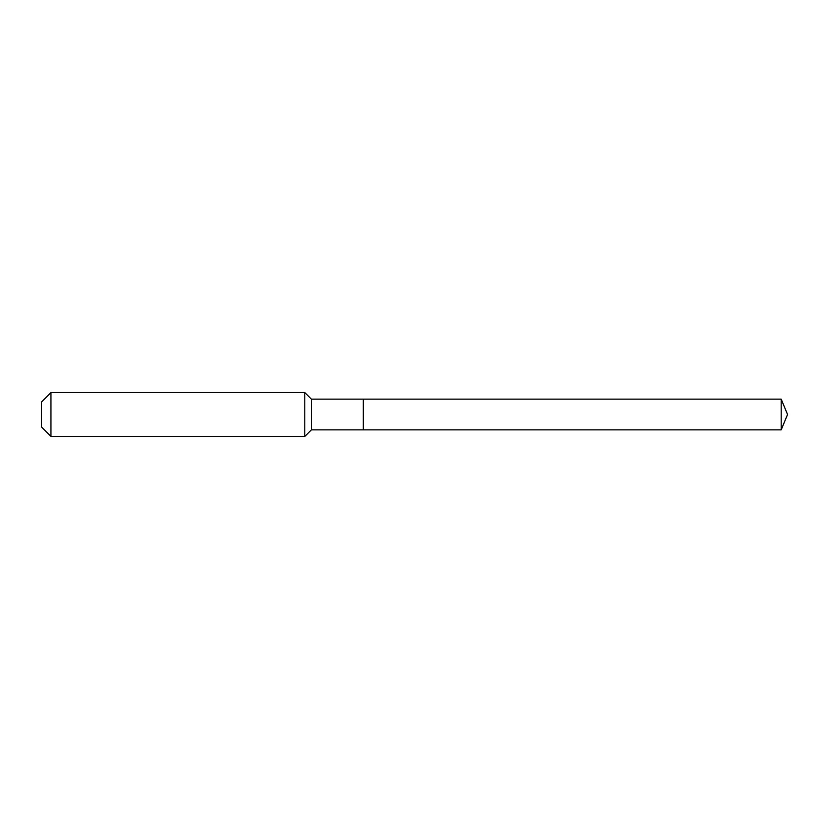 <?xml version="1.0" encoding="UTF-8"?>
<svg xmlns="http://www.w3.org/2000/svg" width="829" height="829" viewBox="0 0 829 829"><rect width="100%" height="100%" fill="white"/><g stroke="black" fill="none" stroke-linecap="round" stroke-linejoin="round"><path stroke-width="1.24" d="M781.187 429.857L781.187 399.143L787.55 414.5L781.187 429.857L363.299 429.857L781.187 429.857L787.55 414.5L781.187 429.857L363.299 429.857L363.299 399.143L311.362 399.143L304.782 392.552L50.963 392.552L41.45 402.065L41.45 426.935L50.963 436.448L50.963 392.552M787.55 414.5L781.187 399.143L363.299 399.143L363.299 429.857L311.362 429.857L311.362 399.143M311.362 429.857L304.782 436.448L304.782 392.552M304.782 436.448L50.963 436.448M781.187 399.143L363.299 399.143"/></g></svg>
